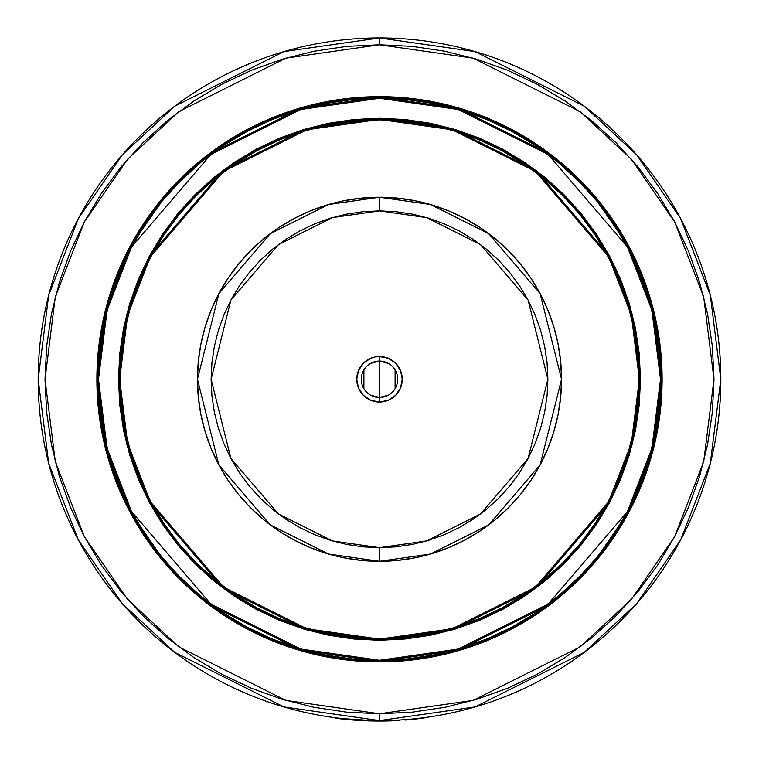 <?xml version="1.0" encoding="UTF-8"?>
<svg xmlns="http://www.w3.org/2000/svg" width="759" height="759" viewBox="0 0 759 759"><rect width="100%" height="100%" fill="white"/><g stroke="black" fill="none" stroke-linecap="round" stroke-linejoin="round"><path stroke-width="1.14" d="M257.168 608.025A259.407 259.407 0 0 0 379.5 638.68A259.407 259.407 0 0 1 120.093 379.272A259.407 259.407 0 0 1 379.5 119.865A259.407 259.407 0 0 0 257.168 150.519M235.527 163.489A259.407 259.407 0 0 0 163.716 235.299M150.747 256.94A259.407 259.407 0 0 0 150.747 501.604M163.716 523.245A259.407 259.407 0 0 0 235.527 595.056M354.007 120.662L379.5 119.41A259.863 259.863 0 0 1 639.363 379.272A259.863 259.863 0 0 1 379.5 639.135L306.74 628.737L223.582 587.162L150.216 501.557L127.635 443.237L119.637 379.272L127.635 315.308L150.216 256.988L223.582 171.382L306.74 129.808L379.5 119.41L379.5 118.271L306.418 128.717L222.899 170.471L149.21 256.447L126.535 315.023L118.499 379.272L126.535 443.522L149.21 502.097L222.899 588.073L306.418 629.828L379.5 640.273L379.5 639.135L379.5 640.273L405.078 639.012L430.419 635.255L455.267 629.031L479.375 620.407L502.534 609.449L524.507 596.28L545.076 581.024L564.051 563.823L581.252 544.848L596.508 524.279L609.676 502.306L620.634 479.157L629.258 455.039L635.482 430.192L639.239 404.851L640.501 379.272L639.239 353.694L635.482 328.353L629.258 303.505L620.634 279.397L609.676 256.238L596.508 234.265L581.252 213.696L564.051 194.721L545.076 177.521L524.507 162.265L502.534 149.096L479.375 138.138L455.267 129.514L430.419 123.29L405.078 119.533L379.5 118.271L353.922 119.533L328.581 123.29L303.733 129.514L279.625 138.138L256.466 149.096L234.493 162.265L213.924 177.521L194.949 194.721L177.748 213.696L162.492 234.265L149.324 256.238L138.366 279.397L129.742 303.505L123.518 328.353L119.761 353.694L118.499 379.272L119.761 404.851L123.518 430.192L129.742 455.039L138.366 479.157L149.324 502.306L162.492 524.279L177.748 544.848L194.949 563.823L213.924 581.024L234.493 596.28L256.466 609.449L279.625 620.407L303.733 629.031L328.581 635.255L353.922 639.012L379.5 640.273L452.582 629.828L536.101 588.073L609.79 502.097L632.465 443.522L640.501 379.272L632.465 315.023L609.79 256.447L536.101 170.471L452.582 128.717L379.5 118.271L379.5 119.41L452.26 129.808L535.418 171.382L608.784 256.988L631.365 315.308L639.363 379.272L631.365 443.237L608.784 501.557L535.418 587.162L452.26 628.737L379.5 639.135A259.863 259.863 0 0 1 119.637 379.272A259.863 259.863 0 0 1 379.5 119.41L404.974 120.662M379.5 660.292L300.811 649.049L210.888 604.088L131.535 511.519L107.123 448.446L98.48 379.272L107.123 310.099L131.535 247.026L210.888 154.457L300.811 109.495L379.5 98.253L379.5 97.114L300.498 108.395L210.205 153.546L166.914 193.744L130.539 246.495L106.023 309.814L97.342 379.272L106.023 448.73L130.539 512.05L166.914 564.8L210.205 604.999L300.498 650.15L379.5 661.431L379.5 660.292L379.5 661.431A282.158 282.158 0 0 1 97.342 379.272A282.158 282.158 0 0 1 379.5 97.114L351.844 98.471L324.454 102.531L297.594 109.258L271.523 118.594L246.495 130.434L222.738 144.665L200.499 161.164L179.987 179.76L161.392 200.272L144.893 222.51L130.662 246.267L118.821 271.295L109.486 297.367L102.759 324.226L98.698 351.616L97.342 379.272L98.698 406.928L102.759 434.319L109.486 461.178L118.821 487.25L130.662 512.278L144.893 536.034L161.392 558.273L179.987 578.785L200.499 597.38L222.738 613.879L246.495 628.12L271.523 639.951L297.594 649.287L324.454 656.013L351.844 660.074L379.5 661.431L407.156 660.074L434.546 656.013L461.406 649.287L487.477 639.951L512.505 628.12L536.262 613.879L558.501 597.38L579.013 578.785L597.608 558.273L614.107 536.034L628.338 512.278L640.179 487.25L649.514 461.178L656.241 434.319L660.302 406.928L661.658 379.272L660.302 351.616L656.241 324.226L649.514 297.367L640.179 271.295L628.338 246.267L614.107 222.51L597.608 200.272L579.013 179.76L558.501 161.164L536.262 144.665L512.505 130.434L487.477 118.594L461.406 109.258L434.546 102.531L407.156 98.471L379.5 97.114A282.158 282.158 0 0 1 661.658 379.272A282.158 282.158 0 0 1 379.5 661.431L458.502 650.15L548.795 604.999L592.086 564.8L628.461 512.05L652.977 448.73L661.658 379.272L652.977 309.814L628.461 246.495L592.086 193.744L548.795 153.546L458.502 108.395L379.5 97.114L379.5 98.253L458.189 109.495L548.112 154.457L627.465 247.026L651.877 310.099L660.52 379.272L651.877 448.446L627.465 511.519L548.112 604.088L458.189 649.049L379.5 660.292L351.958 658.945L324.672 654.894L297.926 648.195L271.959 638.907L247.026 627.114L223.374 612.93L201.22 596.508L180.784 577.988L162.265 557.552L145.842 535.399L131.658 511.746L119.865 486.813L110.577 460.846L103.879 434.101L99.827 406.815L98.48 379.272L99.827 351.73L103.879 324.444L110.577 297.699L119.865 271.731L131.658 246.798L145.842 223.146L162.265 200.993L180.784 180.557L201.22 162.037L223.374 145.614L247.026 131.43L271.959 119.637L297.926 110.349L324.672 103.651L351.958 99.6L379.5 98.253L407.042 99.6L434.328 103.651L461.074 110.349L487.041 119.637L511.974 131.43L535.626 145.614L557.78 162.037L578.216 180.557L596.735 200.993L613.158 223.146L627.342 246.798L639.135 271.731L648.423 297.699L655.121 324.444L659.173 351.73L660.52 379.272L659.173 406.815L655.121 434.101L648.423 460.846L639.135 486.813L627.342 511.746L613.158 535.399L596.735 557.552L578.216 577.988L557.78 596.508L535.626 612.93L511.974 627.114L487.041 638.907L461.074 648.195L434.328 654.894L407.042 658.945L379.5 660.292M536.366 144.182A282.614 282.614 0 0 0 379.5 96.659A282.614 282.614 0 0 1 662.114 379.272A282.614 282.614 0 0 1 379.5 661.886A282.614 282.614 0 0 0 536.366 614.363M536.66 614.154A282.614 282.614 0 0 0 558.624 597.874M558.956 597.599A282.614 282.614 0 0 0 597.826 558.728M598.101 558.396A282.614 282.614 0 0 0 614.382 536.433M614.591 536.139A282.614 282.614 0 0 0 660.757 406.976L662.114 379.272L660.757 351.569A282.614 282.614 0 0 0 614.591 222.415M614.382 222.112A282.614 282.614 0 0 0 598.101 200.148M597.826 199.816A282.614 282.614 0 0 0 558.956 160.946M558.624 160.671A282.614 282.614 0 0 0 536.66 144.39M379.5 713.773L285.839 700.386L178.801 646.867L127.484 599.212L84.353 536.679L55.293 461.614L45.009 379.272L55.293 296.93L84.353 221.865L127.484 159.333L178.801 111.677L285.839 58.158L379.5 44.781L379.5 37.95L283.932 51.603L174.703 106.213L122.341 154.845L78.329 218.649L48.68 295.251L38.178 379.272L48.68 463.294L78.329 539.896L122.341 603.699L174.703 652.332L283.932 706.942L379.5 720.595L379.5 713.773L379.5 720.595A341.322 341.322 0 0 1 38.178 379.272A341.322 341.322 0 0 1 379.5 37.95A341.322 341.322 0 0 1 720.822 379.272A341.322 341.322 0 0 1 379.5 720.595L475.068 706.942L584.297 652.332L636.659 603.699L680.671 539.896L710.32 463.294L720.822 379.272L710.32 295.251L680.671 218.649L636.659 154.845L584.297 106.213L475.068 51.603L379.5 37.95L379.5 44.781L473.161 58.158L580.199 111.677L631.516 159.333L674.647 221.865L703.707 296.93L713.991 379.272L703.707 461.614L674.647 536.679L631.516 599.212L580.199 646.867L473.161 700.386L379.5 713.773L346.711 712.16L314.245 707.341L282.405 699.362L251.495 688.309L221.818 674.267L193.668 657.398L167.303 637.845L142.977 615.796L120.928 591.479L101.374 565.104L84.505 536.955L70.464 507.278L59.411 476.367L51.432 444.527L46.612 412.061L45.009 379.272L46.612 346.483L51.432 314.017L59.411 282.177L70.464 251.267L84.505 221.59L101.374 193.441L120.928 167.075L142.977 142.749L167.303 120.7L193.668 101.146L221.818 84.277L251.495 70.236L282.405 59.183L314.245 51.204L346.711 46.384L379.5 44.781L412.289 46.384L444.755 51.204L476.595 59.183L507.505 70.236L537.182 84.277L565.332 101.146L591.697 120.7L616.023 142.749L638.072 167.075L657.626 193.441L674.495 221.59L688.536 251.267L699.589 282.177L707.568 314.017L712.388 346.483L713.991 379.272L712.388 412.061L707.568 444.527L699.589 476.367L688.536 507.278L674.495 536.955L657.626 565.104L638.072 591.479L616.023 615.796L591.697 637.845L565.332 657.398L537.182 674.267L507.505 688.309L476.595 699.362L444.755 707.341L412.289 712.16L379.5 713.773M397.412 720.585L400.733 719.93L398.598 720.063M660.757 351.569L656.687 324.14L649.941 297.234L640.605 271.124L628.746 246.049L614.486 222.264L597.969 199.987L579.335 179.437L558.785 160.804L536.509 144.286L512.723 130.026L487.648 118.167L461.538 108.831L434.632 102.085L407.203 98.015L379.5 96.659L351.796 98.015L324.368 102.085L297.462 108.831L271.352 118.167L246.277 130.026L222.491 144.286L200.215 160.804L179.665 179.437L161.031 199.987L144.514 222.264L130.254 246.049L118.395 271.124L109.059 297.234L102.313 324.14L98.243 351.569L96.886 379.272L98.243 406.976L102.313 434.404L109.059 461.311L118.395 487.42L130.254 512.496L144.514 536.281L161.031 558.558L179.665 579.108L200.215 597.741L222.491 614.259L246.277 628.518L271.352 640.378L297.462 649.713L324.368 656.459L351.796 660.529L379.5 661.886L407.203 660.529L434.632 656.459L461.538 649.713L487.648 640.378L512.723 628.518L536.509 614.259L558.785 597.741L579.335 579.108L597.969 558.558L614.486 536.281L628.746 512.496L640.605 487.42L649.941 461.311L656.687 434.404L660.757 406.976M222.634 614.363A282.614 282.614 0 0 0 379.5 661.886A282.614 282.614 0 0 1 96.886 379.272A282.614 282.614 0 0 1 379.5 96.659A282.614 282.614 0 0 0 222.634 144.182M222.34 144.39A282.614 282.614 0 0 0 200.376 160.671M200.044 160.946A282.614 282.614 0 0 0 161.174 199.816M160.899 200.148A282.614 282.614 0 0 0 144.618 222.112M144.409 222.415A282.614 282.614 0 0 0 98.243 351.569M98.243 406.976A282.614 282.614 0 0 0 144.409 536.139M144.618 536.433A282.614 282.614 0 0 0 160.899 558.396M161.174 558.728A282.614 282.614 0 0 0 200.044 597.599M200.376 597.874A282.614 282.614 0 0 0 222.34 614.154M461.538 108.831L487.648 118.167M507.638 127.379L512.676 129.998M579.335 179.437L580.939 181.05M614.486 222.264L631.393 251.134M648.954 294.037L649.941 297.234M649.941 461.311L640.605 487.42M631.393 507.41L628.775 512.448M579.335 579.108L577.722 580.711M536.509 614.259L507.638 631.165M464.736 648.727L461.538 649.713M297.462 649.713L271.352 640.378M251.362 631.165L246.324 628.547M179.665 579.108L178.061 577.495M144.514 536.281L127.607 507.41M110.046 464.508L109.059 461.311M109.059 297.234L118.395 271.124M127.607 251.134L130.225 246.096M179.665 179.437L181.278 177.834M222.491 144.286L251.362 127.379M294.264 109.818L297.462 108.831M580.379 214.417L595.663 235.053M638.11 404.746L634.363 429.964M544.355 580.151L523.871 595.341M404.993 637.883L379.5 639.135L354.026 637.883M178.621 544.127L163.337 523.492M120.89 353.798L124.637 328.581M214.645 178.393L235.129 163.204M501.832 150.519A259.407 259.407 0 0 0 379.5 119.865A259.407 259.407 0 0 1 638.907 379.272A259.407 259.407 0 0 1 379.5 638.68L404.926 637.427L379.5 638.68A259.407 259.407 0 0 0 501.832 608.025M633.917 429.879L637.655 404.699L633.917 429.879L627.731 454.575L619.164 478.54L608.272 501.557L595.189 523.387L580.018 543.833L562.931 562.704L544.061 579.791L523.615 594.961L501.784 608.044L478.768 618.936L454.802 627.503L430.106 633.689L404.926 637.427M638.907 379.272L637.655 353.846L638.907 379.272L637.655 404.699M430.106 124.855L404.926 121.117L430.106 124.855L454.802 131.041L478.768 139.618L501.784 150.5L523.615 163.583L544.061 178.754L562.931 195.841L580.018 214.712L595.189 235.157L608.272 256.988L619.164 280.005L627.731 303.97L633.917 328.666L637.655 353.846M379.5 119.865L354.073 121.117L379.5 119.865L404.926 121.117M125.083 328.666L121.345 353.846L125.083 328.666L131.269 303.97L139.836 280.005L150.728 256.988L163.811 235.157L178.982 214.712L196.069 195.841L214.939 178.754L235.385 163.583L257.216 150.5L280.232 139.618L304.198 131.041L328.894 124.855L354.073 121.117M120.093 379.272L121.345 404.699L120.093 379.272L121.345 353.846M328.894 633.689L354.073 637.427L328.894 633.689L304.198 627.503L280.232 618.936L257.216 608.044L235.385 594.961L214.939 579.791L196.069 562.704L178.982 543.833L163.811 523.387L150.728 501.557L139.836 478.54L131.269 454.575L125.083 429.879L121.345 404.699M523.473 595.056A259.407 259.407 0 0 0 595.284 523.245M608.253 501.604A259.407 259.407 0 0 0 608.253 256.94M595.284 235.299A259.407 259.407 0 0 0 523.473 163.489M379.5 638.68L354.073 637.427M379.5 561.309L397.346 560.436L415.012 557.818L432.345 553.472L449.167 547.457L465.314 539.82L480.637 530.636L494.982 519.991L508.217 507.989L520.219 494.754L530.864 480.409L540.047 465.087L547.685 448.939L553.7 432.118L558.045 414.784L560.664 397.118L561.537 379.272L560.664 361.426L558.045 343.761L553.7 326.427L547.685 309.606L540.047 293.458L530.864 278.136L520.219 263.79L508.217 250.555L494.982 238.554L480.637 227.909L465.314 218.725L449.167 211.087L432.345 205.072L415.012 200.727L397.346 198.108L379.5 197.236L361.654 198.108L343.988 200.727L326.655 205.072L309.833 211.087L293.686 218.725L278.363 227.909L264.018 238.554L250.783 250.555L238.781 263.79L228.136 278.136L218.953 293.458L211.315 309.606L205.3 326.427L200.955 343.761L198.336 361.426L197.463 379.272L198.336 397.118L200.955 414.784L205.3 432.118L211.315 448.939L218.953 465.087L228.136 480.409L238.781 494.754L250.783 507.989L264.018 519.991L278.363 530.636L293.686 539.82L309.833 547.457L326.655 553.472L343.988 557.818L361.654 560.436L379.5 561.309L430.467 554.032L488.72 524.905L540.123 464.935L561.537 379.272L540.123 293.61L488.72 233.639L430.467 204.513L379.5 197.236L379.5 210.888L426.643 217.624L480.532 244.559L528.074 300.033L547.884 379.272L528.074 458.512L480.532 513.985L426.643 540.92L379.5 547.656L379.5 561.309A182.037 182.037 0 0 1 197.463 379.272A182.037 182.037 0 0 1 379.5 197.236A182.037 182.037 0 0 1 561.537 379.272A182.037 182.037 0 0 1 379.5 561.309L379.5 547.656L332.357 540.92L278.468 513.985L230.926 458.512L211.116 379.272L230.926 300.033L278.468 244.559L332.357 217.624L379.5 210.888L379.5 197.236L328.533 204.513L270.28 233.639L218.877 293.61L197.463 379.272L218.877 464.935L270.28 524.905L328.533 554.032L379.5 561.309M399.756 719.997L400.913 719.921M384.993 720.547L379.699 720.595M339.387 718.688L337.072 717.948M363.03 720.652L359.244 720.452L363.03 720.652M370.933 720.946L364.785 720.737M342.575 719.048L341.389 718.915M351.417 719.893L352.252 719.959M352.679 719.541L355.61 719.76M389.187 720.917L384.386 721.012M396.729 720.614L398.617 720.519M385.316 721.003L390.705 720.87M371.559 720.955L379.604 721.05M380.952 721.05L381.426 721.041M382.081 721.041L383.456 721.031M383.57 721.022L382.688 721.031M365.677 720.775L363.182 720.661M356.208 720.253L349.937 719.769M338.818 718.621L339.909 718.745M340.44 718.811L341.256 718.906M351.702 719.921L352.793 720.006M398.238 720.082L379.491 721.05L343.666 718.707M388.494 720.936L390.23 720.879M395.192 720.689L395.809 720.661M396.834 720.614L397.545 720.576M398.817 720.5L398.19 720.538M375.012 720.566L370.582 720.481M397.849 720.557L396.976 720.604M395.164 720.689L391.065 720.851M390.885 720.86L389.822 720.898M388.039 720.946L385.781 720.993M385.022 721.003L382.432 721.041M382.242 721.041L381.027 721.05M379.405 721.05L364.016 720.699M388.845 720.471L392.384 720.348M382.375 721.041L381.379 721.041M398.266 720.538L371.151 720.946M363.959 720.699L351.73 719.921M351.464 719.902L342.859 719.077M340.924 718.868L339.842 718.745M339.463 718.697L335.801 718.242L336.911 717.929M342.698 719.067L342.043 718.991M351.284 719.883L342.755 719.067M399.215 720.025L398.409 720.073L399.215 720.025M367.033 720.367L358.163 719.93M366.739 720.813L379.766 721.05M387.014 720.965L387.868 720.946M393.902 720.746L394.756 720.708M358.134 720.386L344.188 719.219M424.101 718.128L405.6 720.054L424.101 718.128M370.62 363.381L379.5 361.066L379.5 397.479L370.62 395.164M363.893 388.646L363.893 369.899M388.38 395.164L379.5 397.479A18.207 18.207 0 0 1 361.293 379.272A18.207 18.207 0 0 1 379.5 361.066A18.207 18.207 0 0 0 361.293 379.272A18.207 18.207 0 0 0 379.5 397.479L379.5 402.023A22.751 22.751 0 0 1 356.749 379.272A22.751 22.751 0 0 1 379.5 356.521L379.5 361.066L379.5 356.521L375.06 356.958L370.79 358.248L363.409 363.182L358.476 370.563L356.749 379.272L358.476 387.982L363.409 395.363L370.79 400.297L379.5 402.023L388.21 400.297L395.591 395.363L400.524 387.982L402.251 379.272L400.524 370.563L395.591 363.182L388.21 358.248L379.5 356.521A22.751 22.751 0 0 1 402.251 379.272A22.751 22.751 0 0 1 379.5 402.023L379.5 397.479A18.207 18.207 0 0 0 397.707 379.272A18.207 18.207 0 0 0 379.5 361.066A18.207 18.207 0 0 1 397.707 379.272A18.207 18.207 0 0 1 379.5 397.479L379.5 361.066L388.38 363.381M379.5 547.656L362.992 546.85L346.654 544.421L330.62 540.408L315.061 534.839L300.128 527.78L285.953 519.279L272.68 509.441L260.432 498.34L249.332 486.092L239.493 472.819L231.002 458.645L223.933 443.711L218.364 428.152L214.351 412.128L211.922 395.781L211.116 379.272L211.922 362.764L214.351 346.427L218.364 330.393L223.933 314.833L231.002 299.9L239.493 285.726L249.332 272.453L260.432 260.204L272.68 249.104L285.953 239.265L300.128 230.774L315.061 223.706L330.62 218.137L346.654 214.123L362.992 211.695L379.5 210.888L396.008 211.695L412.346 214.123L428.38 218.137L443.939 223.706L458.872 230.774L473.047 239.265L486.32 249.104L498.568 260.204L509.669 272.453L519.507 285.726L527.998 299.9L535.067 314.833L540.636 330.393L544.649 346.427L547.078 362.764L547.884 379.272L547.078 395.781L544.649 412.128L540.636 428.152L535.067 443.711L527.998 458.645L519.507 472.819L509.669 486.092L498.568 498.34L486.32 509.441L473.047 519.279L458.872 527.78L443.939 534.839L428.38 540.408L412.346 544.421L396.008 546.85L379.5 547.656M395.107 369.899L395.107 388.646"/></g></svg>
